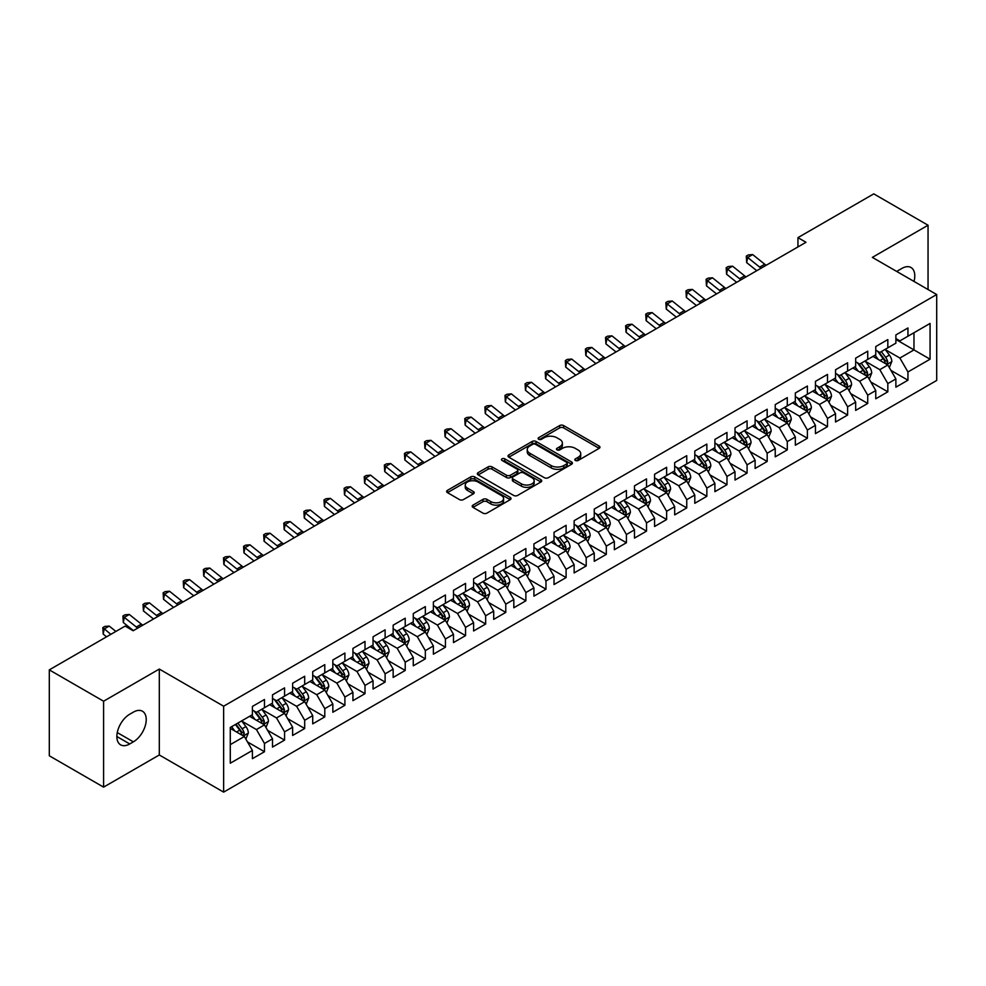 <?xml version="1.0" encoding="UTF-8"?>
<svg xmlns="http://www.w3.org/2000/svg" width="986" height="986" viewBox="0 0 986 986"><rect width="100%" height="100%" fill="white"/><g stroke="black" fill="none" stroke-linecap="round" stroke-linejoin="round"><path stroke-width="1.48" d="M575.405 460.462A1.96 1.134 0 0 0 578.166 460.462L599.143 448.359A2.785 1.615 0 0 0 599.956 447.225A2.785 1.615 0 0 0 599.143 446.079L563.61 425.57A2.785 1.615 0 0 0 559.666 425.57L538.689 437.673A1.96 1.134 0 0 0 538.122 438.474A1.96 1.134 0 0 0 538.689 439.275A1.96 1.134 0 0 0 541.45 439.275L544.161 437.71A8.936 5.152 0 0 1 556.794 437.71L559.765 439.411A8.936 5.152 0 0 1 562.377 443.059A8.936 5.152 0 0 1 559.765 446.707L557.041 448.273A1.96 1.134 0 0 0 556.474 449.074A1.96 1.134 0 0 0 557.041 449.875A1.96 1.134 0 0 0 559.814 449.875L562.525 448.297A8.936 5.152 0 0 1 575.158 448.297L578.116 450.01A8.936 5.152 0 0 1 580.729 453.659A8.936 5.152 0 0 1 578.116 457.307L575.405 458.872A1.96 1.134 0 0 0 574.826 459.673A1.96 1.134 0 0 0 575.405 460.462L575.405 458.872M473.009 505.115A2.785 1.615 0 0 0 472.195 506.249A2.785 1.615 0 0 0 473.009 507.396L482.98 513.139A2.785 1.615 0 0 0 486.924 513.139L510.218 499.692A2.785 1.615 0 0 0 511.031 498.559A2.785 1.615 0 0 0 510.218 497.412L474.685 476.904A2.785 1.615 0 0 0 470.741 476.904L447.447 490.35A2.785 1.615 0 0 0 446.633 491.496A2.785 1.615 0 0 0 447.447 492.63L459.488 499.582A2.785 1.615 0 0 0 463.432 499.582L473.403 493.826A2.785 1.615 0 0 0 474.229 492.692A2.785 1.615 0 0 0 473.403 491.546L467.438 488.107A7.469 4.314 0 0 1 465.244 485.05A7.469 4.314 0 0 1 469.854 481.069A7.469 4.314 0 0 1 478 482.006L501.381 495.514A7.469 4.314 0 0 1 503.575 498.559A7.469 4.314 0 0 1 498.965 502.54A7.469 4.314 0 0 1 490.818 501.603L486.924 499.36A2.785 1.615 0 0 0 482.98 499.36L473.009 505.115L473.009 507.396L482.98 501.677L482.98 499.36M103.592 701.219L103.592 787.136L159.301 754.968L159.301 669.063L103.592 701.219L49.3 669.876L125.111 626.11L133.159 630.744L805.993 242.285L797.945 237.638L797.945 246.931M159.301 669.063L223.637 706.21L936.7 294.531L936.7 380.448L223.637 792.128L223.637 706.21M928.048 289.539L928.048 225.227L872.351 257.383L936.7 294.531M928.048 225.227L873.756 193.872L797.945 237.638M544.358 477.705A2.785 1.615 0 0 0 548.315 477.705L571.597 464.258A2.785 1.615 0 0 0 572.422 463.112A2.785 1.615 0 0 0 571.597 461.978L536.076 441.469A2.785 1.615 0 0 0 532.132 441.469L508.838 454.916A2.785 1.615 0 0 0 508.012 456.05A2.785 1.615 0 0 0 508.838 457.196L544.358 477.705M502.811 460.893A1.96 1.134 0 0 1 504.795 461.165L540.87 481.994L517.613 495.428A2.785 1.615 0 0 1 513.669 495.428L478.148 474.907L478.148 472.627A2.785 1.615 0 0 0 477.323 473.773A2.785 1.615 0 0 0 478.148 474.907M478.148 472.627L488.107 466.883A2.785 1.615 0 0 1 492.063 466.883L506.471 475.203A2.785 1.615 0 0 0 510.415 475.203L517.021 471.382A2.785 1.615 0 0 0 517.847 470.236A2.785 1.615 0 0 0 517.021 469.102L502.022 460.437A1.96 1.134 0 0 1 501.455 459.636A1.96 1.134 0 0 1 502.663 458.601A1.96 1.134 0 0 1 504.795 458.847L540.907 479.701A2.785 1.615 0 0 1 541.733 480.835A2.785 1.615 0 0 1 540.907 481.981L540.907 479.701M895.88 339.467L913.973 349.907L913.973 332.726L930.069 323.445L907.946 336.214L907.946 327.968L895.88 334.932L895.88 343.177L887.831 347.824L887.831 339.578L875.765 346.542L875.765 354.787L867.729 359.434L867.729 351.189L855.663 358.152L855.663 366.398L847.615 371.044L847.615 362.799L835.549 369.762L835.549 378.008L827.513 382.654L827.513 374.409L815.447 381.372L815.447 389.618L807.398 394.264L807.398 386.019L795.332 392.983L795.332 401.228L787.296 405.875L787.296 397.629L775.23 404.593L775.23 412.838L767.182 417.485L767.182 409.239L755.116 416.203L755.116 424.448L747.08 429.083L747.08 420.849L735.014 427.813L735.014 436.058L726.965 440.693L726.965 432.46L714.899 439.423L714.899 447.669L706.851 452.303L706.851 444.07L694.797 451.033L694.797 459.279L686.749 463.913L686.749 455.68L674.683 462.644L674.683 470.889L666.635 475.523L666.635 467.29L654.568 474.254L654.568 482.499L646.533 487.133L646.533 478.888L634.466 485.864L634.466 494.097L626.418 498.743L626.418 490.498L614.352 497.474L614.352 505.707L606.316 510.354L606.316 502.108L594.25 509.084L594.25 517.317L586.202 521.964L586.202 513.718L574.135 520.694L574.135 528.927L566.1 533.574L566.1 525.328L554.033 532.304L554.033 540.538L545.985 545.184L545.985 536.939L533.919 543.902L533.919 552.148L525.883 556.794L525.883 548.549L513.817 555.512L513.817 563.758L505.769 568.404L505.769 560.159L493.703 567.123L493.703 575.368L485.654 580.014L485.654 571.769L473.6 578.733L473.6 586.978L465.552 591.625L465.552 583.379L453.486 590.343L453.486 598.588L445.438 603.235L445.438 594.989L433.372 601.953L433.372 610.198L425.336 614.845L425.336 606.6L413.27 613.563L413.27 621.809L405.221 626.455L405.221 618.21L393.155 625.173L393.155 633.419L385.119 638.065L385.119 629.82L373.053 636.783L373.053 645.029L365.005 649.675L365.005 641.43L352.939 648.394L352.939 656.639L344.903 661.286L344.903 653.04L332.837 660.004L332.837 668.249L324.788 672.896L324.788 664.65L312.722 671.614L312.722 679.859L304.686 684.506L304.686 676.26L292.62 683.224L292.62 691.469L284.572 696.116L284.572 687.871L272.506 694.834L272.506 703.08L264.47 707.726L264.47 699.481L252.404 706.444L252.404 714.69L230.28 727.458L230.28 763.213L252.404 750.445L244.355 736.517L230.28 728.383M930.069 323.445L930.069 359.2L907.946 371.969L899.898 358.041L885.317 349.623M890.95 370.403L907.946 380.214L907.946 371.969M907.946 380.214L895.88 387.178L895.88 378.932L887.831 383.579L879.795 369.651L865.215 361.233M870.848 382.013L887.831 391.824L887.831 383.579M887.831 391.824L875.765 398.788L875.765 390.542L867.729 395.189L859.681 381.262L845.101 372.844M850.733 393.624L867.729 403.434L867.729 395.189M867.729 403.434L855.663 410.398L855.663 402.152L847.615 406.799L839.579 392.872L824.999 384.454M830.631 405.234L847.615 415.044L847.615 406.799M847.615 415.044L835.549 422.008L835.549 413.763L827.513 418.409L819.465 404.482L804.884 396.064M810.517 416.844L827.513 426.655L827.513 418.409M827.513 426.655L815.447 433.618L815.447 425.373L807.398 430.019L799.363 416.092L784.782 407.674M790.415 428.454L807.398 438.265L807.398 430.019M807.398 438.265L795.332 445.228L795.332 436.983L787.296 441.629L779.248 427.69L764.668 419.284M770.3 440.064L787.296 449.875L787.296 441.629M787.296 449.875L775.23 456.838L775.23 448.593L767.182 453.24L759.134 439.3L744.566 430.882M750.186 451.674L767.182 461.485L767.182 453.24M767.182 461.485L755.116 468.449L755.116 460.203L747.08 464.85L739.032 450.91L724.451 442.492M730.084 463.284L747.08 473.095L747.08 464.85M747.08 473.095L735.014 480.059L735.014 471.813L726.965 476.46L718.917 462.52L704.337 454.102M709.969 474.895L726.965 484.705L726.965 476.46M726.965 484.705L714.899 491.669L714.899 483.423L706.851 488.07L698.815 474.13L684.235 465.712M689.867 486.505L706.851 496.303L706.851 488.07M706.851 496.303L694.797 503.279L694.797 495.034L686.749 499.68L678.701 485.741L664.12 477.323M669.753 498.115L686.749 507.913L686.749 499.68M686.749 507.913L674.683 514.889L674.683 506.644L666.635 511.29L658.599 497.351L644.018 488.933M649.651 509.713L666.635 519.523L666.635 511.29M666.635 519.523L654.568 526.499L654.568 518.254L646.533 522.9L638.484 508.961L623.904 500.543M629.536 521.323L646.533 531.134L646.533 522.9M646.533 531.134L634.466 538.11L634.466 529.864L626.418 534.511L618.382 520.571L603.802 512.153M609.434 532.933L626.418 542.744L626.418 534.511M626.418 542.744L614.352 549.72L614.352 541.474L606.316 546.121L598.268 532.181L583.687 523.763M589.32 544.543L606.316 554.354L606.316 546.121M606.316 554.354L594.25 561.317L594.25 553.084L586.202 557.719L578.166 543.791L563.585 535.373M569.218 556.153L586.202 565.964L586.202 557.719M586.202 565.964L574.135 572.928L574.135 564.695L566.1 569.329L558.051 555.401L543.471 546.983M549.103 567.763L566.1 577.574L566.1 569.329M566.1 577.574L554.033 584.538L554.033 576.305L545.985 580.939L537.937 567.012L523.369 558.594M528.989 579.374L545.985 589.184L545.985 580.939M545.985 589.184L533.919 596.148L533.919 587.915L525.883 592.549L517.835 578.622L503.254 570.204M508.887 590.984L525.883 600.794L525.883 592.549M525.883 600.794L513.817 607.758L513.817 599.525L505.769 604.159L497.72 590.232L483.152 581.814M488.773 602.594L505.769 612.405L505.769 604.159M505.769 612.405L493.703 619.368L493.703 611.123L485.654 615.769L477.618 601.842L463.038 593.424M468.67 614.204L485.654 624.015L485.654 615.769M485.654 624.015L473.6 630.978L473.6 622.733L465.552 627.379L457.504 613.452L442.924 605.034M448.556 625.814L465.552 635.625L465.552 627.379M465.552 635.625L453.486 642.589L453.486 634.343L445.438 638.99L437.402 625.062L422.821 616.644M428.454 637.424L445.438 647.235L445.438 638.99M445.438 647.235L433.372 654.199L433.372 645.953L425.336 650.6L417.288 636.673L402.707 628.255M408.34 649.034L425.336 658.845L425.336 650.6M425.336 658.845L413.27 665.809L413.27 657.563L405.221 662.21L397.185 648.283L382.605 639.865M388.237 660.645L405.221 670.455L405.221 662.21M405.221 670.455L393.155 677.419L393.155 669.174L385.119 673.82L377.071 659.893L362.491 651.475M368.123 672.255L385.119 682.065L385.119 673.82M385.119 682.065L373.053 689.029L373.053 680.784L365.005 685.43L356.969 671.503L342.389 663.085M348.021 683.865L365.005 693.676L365.005 685.43M365.005 693.676L352.939 700.639L352.939 692.394L344.903 697.04L336.855 683.113L322.274 674.695M327.907 695.475L344.903 705.286L344.903 697.04M344.903 705.286L332.837 712.249L332.837 704.004L324.788 708.651L316.752 694.723L302.172 686.305M307.805 707.085L324.788 716.896L324.788 708.651M324.788 716.896L312.722 723.86L312.722 715.614L304.686 720.261L296.638 706.333L282.058 697.915M287.69 718.695L304.686 728.506L304.686 720.261M304.686 728.506L292.62 735.47L292.62 727.224L284.572 731.871L276.524 717.944L261.956 709.526M267.576 730.306L284.572 740.116L284.572 731.871M284.572 740.116L272.506 747.08L272.506 738.834L264.47 743.481L256.422 729.554L241.841 721.136M247.474 741.916L264.47 751.726L264.47 743.481M264.47 751.726L252.404 758.69L252.404 750.445M252.404 710.043L256.422 712.36L264.47 707.726M230.28 744.64L244.355 736.517M272.506 698.433L276.524 700.75L284.572 696.116M256.422 729.554L264.47 724.907L249.581 716.317M272.506 738.834L264.47 724.907M292.62 686.823L296.638 689.14L304.686 684.506M276.524 717.944L284.572 713.297L269.696 704.707M292.62 727.224L284.572 713.297M312.722 675.213L316.752 677.53L324.788 672.896M296.638 706.333L304.686 701.687L289.798 693.096M312.722 715.614L304.686 701.687M332.837 663.603L336.855 665.932L344.903 661.286M316.752 694.723L324.788 690.077L309.912 681.486M332.837 704.004L324.788 690.077M352.939 651.992L356.969 654.322L365.005 649.675M336.855 683.113L344.903 678.467L330.014 669.876M352.939 692.394L344.903 678.467M373.053 640.382L377.071 642.712L385.119 638.065M356.969 671.503L365.005 666.856L350.129 658.266M373.053 680.784L365.005 666.856M393.155 628.772L397.185 631.102L405.221 626.455M377.071 659.893L385.119 655.246L370.231 646.656M393.155 669.174L385.119 655.246M413.27 617.162L417.288 619.491L425.336 614.845M397.185 648.283L405.221 643.636L390.345 635.046M413.27 657.563L405.221 643.636M433.372 605.552L437.402 607.881L445.438 603.235M417.288 636.673L425.336 632.026L410.447 623.435M433.372 645.953L425.336 632.026M453.486 593.942L457.504 596.271L465.552 591.625M437.402 625.062L445.438 620.416L430.562 611.825M453.486 634.343L445.438 620.416M473.6 582.332L477.618 584.661L485.654 580.014M457.504 613.452L465.552 608.806L450.676 600.215M473.6 622.733L465.552 608.806M493.703 570.721L497.72 573.051L505.769 568.404M477.618 601.842L485.654 597.196L470.778 588.605M493.703 611.123L485.654 597.196M513.817 559.111L517.835 561.441L525.883 556.794M497.72 590.232L505.769 585.585L490.892 576.995M513.817 599.525L505.769 585.585M533.919 547.513L537.937 549.831L545.985 545.184M517.835 578.622L525.883 573.975L510.995 565.385M533.919 587.915L525.883 573.975M554.033 535.903L558.051 538.22L566.1 533.574M537.937 567.012L545.985 562.365L531.109 553.775M554.033 576.305L545.985 562.365M574.135 524.293L578.166 526.61L586.202 521.964M558.051 555.401L566.1 550.755L551.211 542.164M574.135 564.695L566.1 550.755M594.25 512.683L598.268 515L606.316 510.354M578.166 543.791L586.202 539.145L571.325 530.554M594.25 553.084L586.202 539.145M614.352 501.073L618.382 503.39L626.418 498.743M598.268 532.181L606.316 527.535L591.427 518.944M614.352 541.474L606.316 527.535M634.466 489.463L638.484 491.78L646.533 487.133M618.382 520.571L626.418 515.924L611.542 507.334M634.466 529.864L626.418 515.924M654.568 477.853L658.599 480.17L666.635 475.523M638.484 508.961L646.533 504.314L631.644 495.724M654.568 518.254L646.533 504.314M674.683 466.242L678.701 468.56L686.749 463.913M658.599 497.351L666.635 492.704L651.758 484.114M674.683 506.644L666.635 492.704M694.797 454.632L698.815 456.949L706.851 452.303M678.701 485.741L686.749 481.094L671.873 472.504M694.797 495.034L686.749 481.094M714.899 443.022L718.917 445.339L726.965 440.693M698.815 474.13L706.851 469.496L691.975 460.893M714.899 483.423L706.851 469.496M735.014 431.412L739.032 433.729L747.08 429.083M718.917 462.52L726.965 457.886L712.089 449.296M735.014 471.813L726.965 457.886M755.116 419.802L759.134 422.119L767.182 417.485M739.032 450.91L747.08 446.276L732.191 437.685M755.116 460.203L747.08 446.276M775.23 408.192L779.248 410.509L787.296 405.875M759.134 439.3L767.182 434.666L752.306 426.075M775.23 448.593L767.182 434.666M795.332 396.582L799.363 398.899L807.398 394.264M779.248 427.69L787.296 423.056L772.408 414.465M795.332 436.983L787.296 423.056M815.447 384.971L819.465 387.288L827.513 382.654M799.363 416.092L807.398 411.445L792.522 402.855M815.447 425.373L807.398 411.445M835.549 373.361L839.579 375.678L847.615 371.044M819.465 404.482L827.513 399.835L812.624 391.245M835.549 413.763L827.513 399.835M855.663 361.751L859.681 364.068L867.729 359.434M839.579 392.872L847.615 388.225L832.739 379.635M855.663 402.152L847.615 388.225M875.765 350.141L879.795 352.47L887.831 347.824M859.681 381.262L867.729 376.615L852.841 368.024M875.765 390.542L867.729 376.615M895.88 338.531L899.898 340.86L907.946 336.214M879.795 369.651L887.831 365.005L872.955 356.414M895.88 378.932L887.831 365.005M49.3 669.876L49.3 755.781L103.592 787.136M159.301 754.968L223.637 792.128M899.898 358.041L913.973 349.907L930.069 359.2M913.997 281.417A18.204 10.513 120 0 0 911.015 267.514A18.204 10.513 120 0 0 901.907 268.414L898.295 270.497A18.204 10.513 120 0 0 896.779 271.483M129.733 714.221A18.204 10.513 120 0 0 117.839 730.256A18.204 10.513 120 0 0 120.637 744.849A18.204 10.513 120 0 0 129.733 743.949L133.356 741.854A18.204 10.513 120 0 0 145.25 725.819A18.204 10.513 120 0 0 142.452 711.226A18.204 10.513 120 0 0 133.356 712.138L129.733 714.221M576.181 460.745L578.116 459.624A8.936 5.152 0 0 0 580.729 455.976L580.729 453.659M562.377 443.059L562.377 445.389A8.936 5.152 0 0 1 559.765 449.024L557.829 450.146M599.143 446.079L599.143 448.359L563.61 427.887A2.785 1.615 0 0 0 559.666 427.887L539.465 439.546M571.597 461.978L571.597 464.258L536.076 443.786A2.785 1.615 0 0 0 532.132 443.786L508.875 457.208M566.667 463.913A1.96 1.134 0 0 0 567.246 463.112A1.96 1.134 0 0 0 566.667 462.323L535.484 444.316A1.96 1.134 0 0 0 532.723 444.316L529.852 445.968A8.936 5.152 0 0 0 527.239 449.616A8.936 5.152 0 0 0 529.852 453.264L551.174 465.565A8.936 5.152 0 0 0 563.807 465.565L566.667 463.913L566.667 466.242A1.96 1.134 0 0 0 567.246 465.441L567.246 463.112M527.239 449.616L527.239 451.933A8.936 5.152 0 0 0 529.852 455.581L529.852 453.264M566.667 466.242L563.807 467.894A8.936 5.152 0 0 1 551.174 467.894L529.852 455.581M478.185 474.932L488.107 469.2L488.107 466.883M517.847 470.236L517.847 472.565A2.785 1.615 0 0 1 517.021 473.699L510.415 477.52A2.785 1.615 0 0 1 506.471 477.52L492.063 469.2A2.785 1.615 0 0 0 488.107 469.2M521.421 483.83A7.469 4.314 0 0 0 529.556 484.767A7.469 4.314 0 0 0 534.165 480.786A7.469 4.314 0 0 0 531.984 477.729L523.739 472.972A2.785 1.615 0 0 0 519.795 472.972L513.176 476.793A2.785 1.615 0 0 0 512.363 477.927A2.785 1.615 0 0 0 513.176 479.073L521.421 483.83L521.421 486.147A7.469 4.314 0 0 0 529.556 487.084A7.469 4.314 0 0 0 534.165 483.103L534.165 480.786M512.363 477.927L512.363 480.256A2.785 1.615 0 0 0 513.176 481.39L513.176 479.073M521.421 486.147L513.176 481.39M503.575 498.559L503.575 500.876A7.469 4.314 0 0 1 498.965 504.869A7.469 4.314 0 0 1 490.818 503.932L486.924 501.677A2.785 1.615 0 0 0 482.98 501.677M465.244 485.05L465.244 487.38A7.469 4.314 0 0 0 467.438 490.424L467.438 488.107M473.366 493.85L467.438 490.424M510.218 497.412L510.218 499.692L474.685 479.233A2.785 1.615 0 0 0 470.741 479.233L447.484 492.655L447.447 490.35M889.323 367.581L891.812 361.492A7.531 4.351 -120 0 0 889.409 355.083L885.145 349.377M878.329 359.52L875.087 355.182M886.414 364.179L887.745 361.813A7.531 4.351 -120 0 0 885.588 357.289L881.324 351.583M878.883 351.94L884.159 358.978A3.833 2.219 60 0 1 884.849 360.149L887.745 361.813M877.552 351.176L883.173 358.682A7.531 4.351 60 0 1 885.329 363.205L885.49 363.649M761.155 268.167A14.223 8.208 60 0 1 759.701 267.132L747.635 257.469L746.685 262.621L756.78 270.706M766.184 265.271A14.223 8.208 60 0 1 764.729 264.223L752.663 254.573L747.635 257.469L746.291 256.089L748.312 254.93L752.663 254.573M746.685 262.621L746.291 256.089M869.221 379.191L871.71 373.102A7.531 4.351 -120 0 0 869.307 366.693L865.03 360.987M858.227 371.13L854.973 366.792M866.312 375.789L867.643 373.423A7.531 4.351 -120 0 0 865.486 368.9L861.209 363.193M858.769 363.551L864.044 370.588A3.833 2.219 60 0 1 864.747 371.759L867.643 373.423M857.45 362.786L863.07 370.292A7.531 4.351 60 0 1 865.227 374.816L865.375 375.259M849.106 390.801L851.596 384.713A7.531 4.351 -120 0 0 849.192 378.304L844.928 372.597M838.112 382.741L834.871 378.402M846.198 387.399L847.529 385.033A7.531 4.351 -120 0 0 845.372 380.51L841.107 374.803M838.667 375.161L843.942 382.198A3.833 2.219 60 0 1 844.632 383.369L847.529 385.033M837.336 374.397L842.956 381.902A7.531 4.351 60 0 1 845.113 386.426L845.273 386.869M741.053 279.777A14.223 8.208 60 0 1 739.586 278.742L727.532 269.079L726.571 274.231L736.665 282.316M746.082 276.881A14.223 8.208 60 0 1 744.615 275.834L732.561 266.171L727.532 269.079L726.189 267.699L728.198 266.54L732.561 266.171M726.571 274.231L726.189 267.699M720.939 291.388A14.223 8.208 60 0 1 719.484 290.352L707.418 280.69L706.469 285.841L716.563 293.927M725.967 288.491A14.223 8.208 60 0 1 724.513 287.444L712.447 277.781L707.418 280.69L706.075 279.309L708.084 278.151L712.447 277.781M706.469 285.841L706.075 279.309M828.992 402.411L831.494 396.323A7.531 4.351 -120 0 0 829.09 389.914L824.814 384.207M818.01 394.351L814.756 390.012M826.083 399.01L827.427 396.643A7.531 4.351 -120 0 0 825.27 392.12L820.993 386.413M818.553 386.771L823.828 393.808A3.833 2.219 60 0 1 824.53 394.979L827.427 396.643M817.234 386.007L822.854 393.513A7.531 4.351 60 0 1 825.011 398.036L825.159 398.48M808.89 414.021L811.379 407.933A7.531 4.351 -120 0 0 808.976 401.524L804.699 395.817M797.896 405.961L794.654 401.622M805.981 410.62L807.312 408.253A7.531 4.351 -120 0 0 805.155 403.73L800.878 398.024M798.45 398.381L803.726 405.419A3.833 2.219 60 0 1 804.416 406.589L807.312 408.253M797.119 397.617L802.74 405.123A7.531 4.351 60 0 1 804.896 409.646L805.057 410.09M700.836 302.998A14.223 8.208 60 0 1 699.37 301.962L687.316 292.3L686.355 297.452L696.449 305.537M705.865 300.101A14.223 8.208 60 0 1 704.398 299.054L692.345 289.391L687.316 292.3L685.973 290.919L687.981 289.761L692.345 289.391M686.355 297.452L685.973 290.919M680.722 314.608A14.223 8.208 60 0 1 679.268 313.573L667.202 303.91L666.253 309.049L676.347 317.135M685.751 311.712A14.223 8.208 60 0 1 684.296 310.664L672.23 301.001L667.202 303.91L665.858 302.529L667.867 301.371L672.23 301.001M666.253 309.049L665.858 302.529M788.775 425.632L791.277 419.543A7.531 4.351 -120 0 0 788.862 413.134L784.597 407.428M777.794 417.571L774.54 413.233M785.867 422.23L787.21 419.863A7.531 4.351 -120 0 0 785.041 415.328L780.776 409.634M778.336 409.991L783.611 417.029A3.833 2.219 60 0 1 784.314 418.2L787.21 419.863M777.017 409.227L782.637 416.733A7.531 4.351 60 0 1 784.794 421.256L784.942 421.7M660.62 326.218A14.223 8.208 60 0 1 659.153 325.183L647.099 315.52L646.138 320.66L656.232 328.745M665.649 323.322A14.223 8.208 60 0 1 664.182 322.274L652.128 312.611L647.099 315.52L645.756 314.14L647.765 312.969L652.128 312.611M646.138 320.66L645.756 314.14M768.673 437.242L771.163 431.153A7.531 4.351 -120 0 0 768.76 424.732L764.483 419.038M757.679 429.169L754.438 424.843M765.765 433.84L767.096 431.474A7.531 4.351 -120 0 0 764.939 426.938L760.662 421.244M758.234 421.601L763.509 428.639A3.833 2.219 60 0 1 764.199 429.81L767.096 431.474M756.903 420.837L762.523 428.331A7.531 4.351 60 0 1 764.68 432.866L764.84 433.31M640.506 337.828A14.223 8.208 60 0 1 639.051 336.793L626.985 327.13L626.036 332.27L636.13 340.355M645.534 334.932A14.223 8.208 60 0 1 644.08 333.884L632.014 324.221L626.985 327.13L625.642 325.75L627.651 324.579L632.014 324.221M626.036 332.27L625.642 325.75M748.559 448.852L751.061 442.763A7.531 4.351 -120 0 0 748.645 436.342L744.381 430.648M737.565 440.779L734.323 436.453M745.65 445.45L746.981 443.084A7.531 4.351 -120 0 0 744.824 438.548L740.56 432.854M738.12 433.211L743.395 440.249A3.833 2.219 60 0 1 744.097 441.42L746.981 443.084M736.788 432.435L742.421 439.941A7.531 4.351 60 0 1 744.578 444.476L744.726 444.92M620.404 349.438A14.223 8.208 60 0 1 618.937 348.403L606.883 338.74L605.922 343.88L616.016 351.965M625.432 346.542A14.223 8.208 60 0 1 623.965 345.494L611.912 335.832L606.883 338.74L605.54 337.36L607.549 336.189L611.912 335.832M605.922 343.88L605.54 337.36M728.457 460.462L730.946 454.373A7.531 4.351 -120 0 0 728.543 447.952L724.266 442.258M717.463 452.389L714.209 448.063M725.548 457.06L726.879 454.694A7.531 4.351 -120 0 0 724.722 450.158L720.446 444.464M718.005 444.822L723.293 451.859A3.833 2.219 60 0 1 723.983 453.03L726.879 454.694M716.686 444.045L722.307 451.551A7.531 4.351 60 0 1 724.463 456.087L724.611 456.53M600.289 361.049A14.223 8.208 60 0 1 598.835 360.013L586.769 350.35L585.82 355.49L595.914 363.575M605.318 358.152A14.223 8.208 60 0 1 603.863 357.105L591.797 347.442L586.769 350.35L585.425 348.97L587.434 347.799L591.797 347.442M585.82 355.49L585.425 348.97M708.342 472.072L710.832 465.984A7.531 4.351 -120 0 0 708.429 459.562L704.164 453.868M697.348 463.999L694.107 459.673M705.434 468.67L706.765 466.304A7.531 4.351 -120 0 0 704.608 461.768L700.343 456.074M697.903 456.432L703.178 463.469A3.833 2.219 60 0 1 703.881 464.64L706.765 466.304M696.572 455.655L702.205 463.161A7.531 4.351 60 0 1 704.361 467.697L704.509 468.14M580.187 372.659A14.223 8.208 60 0 1 578.72 371.611L566.667 361.961L565.705 367.1L575.799 375.185M585.203 369.762A14.223 8.208 60 0 1 583.749 368.715L571.683 359.052L566.667 361.961L565.311 360.58L567.332 359.409L571.683 359.052M565.705 367.1L565.311 360.58M688.24 483.682L690.73 477.594A7.531 4.351 -120 0 0 688.327 471.172L684.05 465.478M677.246 475.609L673.993 471.283M685.332 480.281L686.663 477.914A7.531 4.351 -120 0 0 684.506 473.379L680.229 467.684M677.789 468.03L683.064 475.079A3.833 2.219 60 0 1 683.766 476.25L686.663 477.914M676.47 467.265L682.09 474.771A7.531 4.351 60 0 1 684.247 479.307L684.395 479.738M560.073 384.269A14.223 8.208 60 0 1 558.618 383.221L546.552 373.571L545.603 378.71L555.685 386.795M565.101 381.372A14.223 8.208 60 0 1 563.635 380.325L551.581 370.662L546.552 373.571L545.209 372.178L547.218 371.019L551.581 370.662M545.603 378.71L545.209 372.178M668.126 495.292L670.616 489.204A7.531 4.351 -120 0 0 668.212 482.783L663.948 477.088M657.132 487.22L653.891 482.893M665.217 491.891L666.548 489.524A7.531 4.351 -120 0 0 664.391 484.989L660.127 479.295M657.687 479.64L662.962 486.69A3.833 2.219 60 0 1 663.652 487.848L666.548 489.524M656.356 478.876L661.976 486.381A7.531 4.351 60 0 1 664.133 490.917L664.293 491.348M539.958 395.879A14.223 8.208 60 0 1 538.504 394.831L526.45 385.181L525.489 390.32L535.583 398.406M544.987 392.97A14.223 8.208 60 0 1 543.532 391.935L531.466 382.272L526.45 385.181L525.094 383.788L527.116 382.63L531.466 382.272M525.489 390.32L525.094 383.788M648.024 506.903L650.513 500.814A7.531 4.351 -120 0 0 648.11 494.393L643.833 488.699M637.03 498.83L633.776 494.504M645.115 503.501L646.446 501.135A7.531 4.351 -120 0 0 644.289 496.599L640.013 490.905M637.572 491.25L642.847 498.3A3.833 2.219 60 0 1 643.55 499.458L646.446 501.135M636.253 490.486L641.874 497.992A7.531 4.351 60 0 1 644.031 502.527L644.178 502.959M519.856 407.489A14.223 8.208 60 0 1 518.402 406.442L506.336 396.791L505.374 401.931L515.468 410.016M524.885 404.58A14.223 8.208 60 0 1 523.418 403.545L511.364 393.882L506.336 396.791L504.992 395.398L507.001 394.24L511.364 393.882M505.374 401.931L504.992 395.398M627.909 518.513L630.399 512.424A7.531 4.351 -120 0 0 627.996 506.003L623.731 500.309M616.916 510.44L613.674 506.114M625.001 515.111L626.332 512.745A7.531 4.351 -120 0 0 624.175 508.209L619.911 502.515M617.47 502.86L622.745 509.91A3.833 2.219 60 0 1 623.435 511.068L626.332 512.745M616.139 502.096L621.759 509.602A7.531 4.351 60 0 1 623.916 514.137L624.076 514.569M499.742 419.099A14.223 8.208 60 0 1 498.287 418.052L486.221 408.401L485.272 413.541L495.366 421.626M504.77 416.191A14.223 8.208 60 0 1 503.316 415.155L491.25 405.492L486.221 408.401L484.878 407.008L486.887 405.85L491.25 405.492M485.272 413.541L484.878 407.008M607.795 530.111L610.297 524.034A7.531 4.351 -120 0 0 607.894 517.613L603.617 511.919M596.813 522.05L593.56 517.712M604.899 526.721L606.23 524.355A7.531 4.351 -120 0 0 604.073 519.819L599.796 514.113M597.356 514.47L602.631 521.52A3.833 2.219 60 0 1 603.333 522.679L606.23 524.355M596.037 513.706L601.657 521.212A7.531 4.351 60 0 1 603.814 525.748L603.962 526.179M479.64 430.709A14.223 8.208 60 0 1 478.173 429.662L466.119 419.999L465.158 425.151L475.252 433.236M484.668 427.801A14.223 8.208 60 0 1 483.202 426.765L471.148 417.103L466.119 419.999L464.776 418.619L466.785 417.46L471.148 417.103M465.158 425.151L464.776 418.619M587.693 541.721L590.183 535.644A7.531 4.351 -120 0 0 587.779 529.223L583.502 523.517M576.699 533.66L573.458 529.322M584.784 538.331L586.115 535.965A7.531 4.351 -120 0 0 583.958 531.429L579.682 525.723M577.254 526.08L582.529 533.13A3.833 2.219 60 0 1 583.219 534.289L586.115 535.965M575.923 525.316L581.543 532.822A7.531 4.351 60 0 1 583.7 537.358L583.86 537.789M459.525 442.32A14.223 8.208 60 0 1 458.071 441.272L446.005 431.609L445.056 436.761L455.15 444.846M464.554 439.411A14.223 8.208 60 0 1 463.1 438.376L451.033 428.713L446.005 431.609L444.661 430.229L446.67 429.07L451.033 428.713M445.056 436.761L444.661 430.229M567.579 553.331L570.081 547.255A7.531 4.351 -120 0 0 567.677 540.833L563.4 535.127M556.597 545.27L553.343 540.932M564.67 549.941L566.013 547.575A7.531 4.351 -120 0 0 563.856 543.039L559.58 537.333M557.139 537.69L562.414 544.74A3.833 2.219 60 0 1 563.117 545.899L566.013 547.575M555.821 536.926L561.441 544.432A7.531 4.351 60 0 1 563.598 548.968L563.745 549.399M439.423 453.93A14.223 8.208 60 0 1 437.957 452.882L425.903 443.219L424.941 448.371L435.036 456.456M444.452 451.021A14.223 8.208 60 0 1 442.985 449.986L430.931 440.323L425.903 443.219L424.559 441.839L426.568 440.68L430.931 440.323M424.941 448.371L424.559 441.839M547.476 564.941L549.966 558.865A7.531 4.351 -120 0 0 547.563 552.443L543.286 546.737M536.483 556.88L533.241 552.542M544.568 561.552L545.899 559.185A7.531 4.351 -120 0 0 543.742 554.65L539.465 548.943M537.037 549.301L542.312 556.35A3.833 2.219 60 0 1 543.003 557.509L545.899 559.185M535.706 548.536L541.326 556.042A7.531 4.351 60 0 1 543.483 560.578L543.643 561.009M419.309 465.54A14.223 8.208 60 0 1 417.854 464.492L405.788 454.829L404.839 459.981L414.933 468.067M424.337 462.631A14.223 8.208 60 0 1 422.883 461.596L410.817 451.933L405.788 454.829L404.445 453.449L406.454 452.291L410.817 451.933M404.839 459.981L404.445 453.449M527.362 576.551L529.864 570.475A7.531 4.351 -120 0 0 527.448 564.054L523.184 558.347M516.381 568.491L513.127 564.152M524.453 573.162L525.784 570.795A7.531 4.351 -120 0 0 523.628 566.26L519.363 560.553M516.923 560.911L522.198 567.961A3.833 2.219 60 0 1 522.9 569.119L525.784 570.795M515.592 560.147L521.224 567.653A7.531 4.351 60 0 1 523.381 572.188L523.529 572.62M399.207 477.15A14.223 8.208 60 0 1 397.74 476.102L385.686 466.44L384.725 471.591L394.819 479.677M404.235 474.241A14.223 8.208 60 0 1 402.769 473.206L390.715 463.543L385.686 466.44L384.343 465.059L386.352 463.901L390.715 463.543M384.725 471.591L384.343 465.059M507.26 588.161L509.75 582.085A7.531 4.351 -120 0 0 507.346 575.664L503.07 569.957M496.266 580.101L493.025 575.762M504.351 584.772L505.682 582.406A7.531 4.351 -120 0 0 503.526 577.87L499.249 572.163M496.808 572.521L502.096 579.571A3.833 2.219 60 0 1 502.786 580.729L505.682 582.406M495.49 571.757L501.11 579.263A7.531 4.351 60 0 1 503.267 583.798L503.415 584.23M379.092 488.76A14.223 8.208 60 0 1 377.638 487.713L365.572 478.05L364.623 483.202L374.717 491.287M384.121 485.851A14.223 8.208 60 0 1 382.667 484.816L370.6 475.153L365.572 478.05L364.228 476.669L366.237 475.511L370.6 475.153M364.623 483.202L364.228 476.669M487.146 599.771L489.635 593.695A7.531 4.351 -120 0 0 487.232 587.274L482.967 581.567M476.152 591.711L472.91 587.373M484.237 596.382L485.568 594.016A7.531 4.351 -120 0 0 483.411 589.48L479.147 583.774M476.706 584.131L481.981 591.181A3.833 2.219 60 0 1 482.684 592.34L485.568 594.016M475.375 583.367L481.008 590.873A7.531 4.351 60 0 1 483.165 595.408L483.313 595.84M358.99 500.37A14.223 8.208 60 0 1 357.524 499.323L345.47 489.66L344.508 494.812L354.603 502.897M364.007 497.462A14.223 8.208 60 0 1 362.552 496.426L350.498 486.764L345.47 489.66L344.126 488.28L346.135 487.121L350.498 486.764M344.508 494.812L344.126 488.28M467.044 611.382L469.533 605.305A7.531 4.351 -120 0 0 467.13 598.884L462.853 593.178M456.05 603.321L452.796 598.983M464.135 607.992L465.466 605.626A7.531 4.351 -120 0 0 463.309 601.09L459.032 595.384M456.592 595.741L461.867 602.779A3.833 2.219 60 0 1 462.57 603.95L465.466 605.626M455.273 594.977L460.893 602.483A7.531 4.351 60 0 1 463.05 607.019L463.198 607.45M338.876 511.98A14.223 8.208 60 0 1 337.422 510.933L325.355 501.27L324.406 506.422L334.5 514.507M343.904 509.072A14.223 8.208 60 0 1 342.45 508.036L330.384 498.374L325.355 501.27L324.012 499.89L326.021 498.731L330.384 498.374M324.406 506.422L324.012 499.89M446.929 622.992L449.419 616.916A7.531 4.351 -120 0 0 447.015 610.494L442.751 604.788M435.935 614.931L432.694 610.593M444.02 619.602L445.352 617.236A7.531 4.351 -120 0 0 443.195 612.7L438.93 606.994M436.49 607.351L441.765 614.389A3.833 2.219 60 0 1 442.467 615.56L445.352 617.236M435.159 606.587L440.779 614.093A7.531 4.351 60 0 1 442.936 618.629L443.096 619.06M318.761 523.591A14.223 8.208 60 0 1 317.307 522.543L305.253 512.88L304.292 518.032L314.386 526.117M323.79 520.682A14.223 8.208 60 0 1 322.336 519.634L310.27 509.984L305.253 512.88L303.898 511.5L305.919 510.341L310.27 509.984M304.292 518.032L303.898 511.5M426.827 634.602L429.317 628.526A7.531 4.351 -120 0 0 426.913 622.104L422.637 616.398M415.833 626.541L412.579 622.203M423.918 631.2L425.249 628.846A7.531 4.351 -120 0 0 423.093 624.311L418.816 618.604M416.375 618.962L421.651 625.999A3.833 2.219 60 0 1 422.353 627.17L425.249 628.846M415.057 618.197L420.677 625.703A7.531 4.351 60 0 1 422.834 630.239L422.982 630.67M298.659 535.201A14.223 8.208 60 0 1 297.205 534.153L285.139 524.49L284.178 529.642L294.272 537.727M303.688 532.292A14.223 8.208 60 0 1 302.221 531.244L290.167 521.594L285.139 524.49L283.795 523.11L285.804 521.951L290.167 521.594M284.178 529.642L283.795 523.11M406.713 646.212L409.202 640.124A7.531 4.351 -120 0 0 406.799 633.715L402.534 628.008M395.719 638.152L392.477 633.813M403.804 642.81L405.135 640.456A7.531 4.351 -120 0 0 402.978 635.921L398.714 630.214M396.273 630.572L401.548 637.609A3.833 2.219 60 0 1 402.239 638.78L405.135 640.456M394.942 629.808L400.562 637.313A7.531 4.351 60 0 1 402.719 641.849L402.88 642.28M278.545 546.799A14.223 8.208 60 0 1 277.091 545.763L265.024 536.101L264.075 541.252L274.17 549.338M283.574 543.902A14.223 8.208 60 0 1 282.119 542.855L270.053 533.204L265.024 536.101L263.681 534.72L265.69 533.562L270.053 533.204M264.075 541.252L263.681 534.72M386.611 657.822L389.1 651.734A7.531 4.351 -120 0 0 386.697 645.325L382.42 639.618M375.617 649.762L372.363 645.423M383.702 654.421L385.033 652.066A7.531 4.351 -120 0 0 382.876 647.531L378.599 641.824M376.159 642.182L381.434 649.219A3.833 2.219 60 0 1 382.137 650.39L385.033 652.066M374.84 641.418L380.46 648.924A7.531 4.351 60 0 1 382.617 653.459L382.765 653.891M258.443 558.409A14.223 8.208 60 0 1 256.976 557.373L244.922 547.711L243.961 552.863L254.055 560.948M263.472 555.512A14.223 8.208 60 0 1 262.005 554.465L249.951 544.814L244.922 547.711L243.579 546.33L245.588 545.172L249.951 544.814M243.961 552.863L243.579 546.33M366.496 669.432L368.986 663.344A7.531 4.351 -120 0 0 366.582 656.935L362.306 651.228M355.502 661.372L352.261 657.033M363.587 666.031L364.919 663.664A7.531 4.351 -120 0 0 362.762 659.141L358.485 653.435M356.057 653.792L361.332 660.83A3.833 2.219 60 0 1 362.022 662L364.919 663.664M354.726 653.028L360.346 660.534A7.531 4.351 60 0 1 362.503 665.069L362.663 665.501M238.329 570.019A14.223 8.208 60 0 1 236.874 568.984L224.808 559.321L223.859 564.473L233.953 572.558M243.357 567.123A14.223 8.208 60 0 1 241.903 566.075L229.837 556.424L224.808 559.321L223.465 557.94L225.474 556.782L229.837 556.424M223.859 564.473L223.465 557.94M346.382 681.043L348.884 674.954A7.531 4.351 -120 0 0 346.48 668.545L342.204 662.838M335.4 672.982L332.146 668.644M343.473 677.641L344.817 675.274A7.531 4.351 -120 0 0 342.66 670.751L338.383 665.045M335.943 665.402L341.218 672.44A3.833 2.219 60 0 1 341.92 673.611L344.817 675.274M334.624 664.638L340.244 672.144A7.531 4.351 60 0 1 342.401 676.667L342.549 677.111M218.226 581.629A14.223 8.208 60 0 1 216.76 580.594L204.706 570.931L203.745 576.083L213.839 584.168M223.255 578.733A14.223 8.208 60 0 1 221.788 577.685L209.735 568.035L204.706 570.931L203.362 569.551L205.371 568.392L209.735 568.035M203.745 576.083L203.362 569.551M326.28 692.653L328.769 686.564A7.531 4.351 -120 0 0 326.366 680.155L322.089 674.449M315.286 684.592L312.044 680.254M323.371 689.251L324.702 686.885A7.531 4.351 -120 0 0 322.545 682.361L318.268 676.655M315.84 677.012L321.116 684.05A3.833 2.219 60 0 1 321.806 685.221L324.702 686.885M314.509 676.248L320.13 683.754A7.531 4.351 60 0 1 322.286 688.277L322.447 688.721M198.112 593.239A14.223 8.208 60 0 1 196.658 592.204L184.592 582.541L183.642 587.693L193.737 595.778M203.141 590.343A14.223 8.208 60 0 1 201.686 589.295L189.62 579.632L184.592 582.541L183.248 581.161L185.257 580.002L189.62 579.632M183.642 587.693L183.248 581.161M306.165 704.263L308.667 698.174A7.531 4.351 -120 0 0 306.252 691.765L301.987 686.059M295.184 696.202L291.93 691.864M303.257 700.861L304.588 698.495A7.531 4.351 -120 0 0 302.431 693.971L298.166 688.265M295.726 688.622L301.001 695.66A3.833 2.219 60 0 1 301.704 696.831L304.588 698.495M294.395 687.858L300.027 695.364A7.531 4.351 60 0 1 302.184 699.887L302.332 700.331M178.01 604.849A14.223 8.208 60 0 1 176.543 603.814L164.489 594.151L163.528 599.303L173.622 607.388M183.039 601.953A14.223 8.208 60 0 1 181.572 600.905L169.518 591.243L164.489 594.151L163.146 592.771L165.155 591.612L169.518 591.243M163.528 599.303L163.146 592.771M286.063 715.873L288.553 709.784A7.531 4.351 -120 0 0 286.15 703.375L281.873 697.669M275.069 707.812L271.828 703.474M283.155 712.471L284.486 710.105A7.531 4.351 -120 0 0 282.329 705.582L278.052 699.875M275.612 700.233L280.899 707.27A3.833 2.219 60 0 1 281.589 708.441L284.486 710.105M274.293 699.468L279.913 706.974A7.531 4.351 60 0 1 282.07 711.498L282.23 711.941M157.896 616.46A14.223 8.208 60 0 1 156.441 615.424L144.375 605.761L143.426 610.913L153.52 618.998M162.924 613.563A14.223 8.208 60 0 1 161.47 612.516L149.404 602.853L144.375 605.761L143.032 604.381L145.041 603.222L149.404 602.853M143.426 610.913L143.032 604.381M265.949 727.483L268.438 721.395A7.531 4.351 -120 0 0 266.035 714.986L261.771 709.279M254.955 719.423L251.713 715.084M263.04 724.081L264.371 721.715A7.531 4.351 -120 0 0 262.214 717.192L257.95 711.485M255.51 711.843L260.785 718.88A3.833 2.219 60 0 1 261.487 720.051L264.371 721.715M254.178 711.079L259.811 718.584A7.531 4.351 60 0 1 261.968 723.108L262.116 723.551M137.793 628.07A14.223 8.208 60 0 1 136.327 627.034L124.273 617.372L123.312 622.511L133.406 630.596M142.81 625.173A14.223 8.208 60 0 1 141.355 624.126L129.302 614.463L124.273 617.372L122.93 615.991L124.939 614.833L129.302 614.463M123.312 622.511L122.93 615.991M245.847 739.093L248.336 733.005A7.531 4.351 -120 0 0 245.933 726.596L241.656 720.889M234.853 731.033L231.599 726.694M242.938 735.692L244.269 733.325A7.531 4.351 -120 0 0 242.112 728.79L237.836 723.095M235.95 724.18L240.67 730.49A3.833 2.219 60 0 1 241.373 731.661L244.269 733.325M235.42 724.488L239.697 730.195A7.531 4.351 60 0 1 241.853 734.718L242.001 735.162M115.88 631.434L109.187 626.073L104.159 628.982L103.21 634.121L106.562 636.82M110.851 634.343L102.815 627.601L104.824 626.43L109.187 626.073M103.21 634.121L102.815 627.601M578.116 459.624L578.116 457.307M557.041 449.875L557.041 448.273M559.765 449.024L559.765 446.707M538.689 439.275L538.689 437.673M559.666 427.887L559.666 425.57M563.61 427.887L563.61 425.57M508.838 457.196L508.838 454.916M532.132 443.786L532.132 441.469M536.076 443.786L536.076 441.469M551.174 467.894L551.174 465.565M563.807 467.894L563.807 465.565M492.063 469.2L492.063 466.883M506.471 477.52L506.471 475.203M510.415 477.52L510.415 475.203M517.021 473.699L517.021 471.382M504.795 461.165L504.795 458.847M486.924 501.677L486.924 499.36M490.818 503.932L490.818 501.603M473.403 493.826L473.403 491.546M470.741 479.233L470.741 476.904M474.685 479.233L474.685 476.904M116.866 736.517L129.733 743.949M117.272 732.573L133.356 741.854M886.895 364.463L891.763 361.64M885.588 357.289L889.409 355.083M880.03 360.494L883.173 358.682M759.701 267.132L764.729 264.223M866.78 376.073L871.661 373.25M865.486 368.9L869.307 366.693M859.915 372.104L863.07 370.292M846.678 387.683L851.547 384.86M845.372 380.51L849.192 378.304M839.813 383.714L842.956 381.902M739.586 278.742L744.615 275.834M719.484 290.352L724.513 287.444M826.564 399.281L831.444 396.471M825.27 392.12L829.09 389.914M819.699 395.324L822.854 393.513M806.462 410.891L811.33 408.081M805.155 403.73L808.976 401.524M799.597 406.935L802.74 405.123M699.37 301.962L704.398 299.054M679.268 313.573L684.296 310.664M786.347 422.501L791.228 419.691M785.041 415.328L788.862 413.134M779.482 418.545L782.637 416.733M659.153 325.183L664.182 322.274M766.233 434.111L771.114 431.301M764.939 426.938L768.76 424.732M759.38 430.155L762.523 428.331M639.051 336.793L644.08 333.884M746.131 445.721L751.012 442.911M744.824 438.548L748.645 436.342M739.266 441.765L742.421 439.941M618.937 348.403L623.965 345.494M726.016 457.331L730.897 454.521M724.722 450.158L728.543 447.952M719.164 453.375L722.307 451.551M598.835 360.013L603.863 357.105M705.914 468.942L710.783 466.131M704.608 461.768L708.429 459.562M699.049 464.985L702.205 463.161M578.72 371.611L583.749 368.715M685.8 480.552L690.681 477.742M684.506 473.379L688.327 471.172M678.947 476.595L682.09 474.771M558.618 383.221L563.635 380.325M665.698 492.162L670.566 489.352M664.391 484.989L668.212 482.783M658.833 488.206L661.976 486.381M538.504 394.831L543.532 391.935M645.583 503.772L650.464 500.962M644.289 496.599L648.11 494.393M638.718 499.816L641.874 497.992M518.402 406.442L523.418 403.545M625.481 515.382L630.35 512.572M624.175 508.209L627.996 506.003M618.616 511.426L621.759 509.602M498.287 418.052L503.316 415.155M605.367 526.992L610.248 524.182M604.073 519.819L607.894 517.613M598.502 523.036L601.657 521.212M478.173 429.662L483.202 426.765M585.265 538.602L590.133 535.792M583.958 531.429L587.779 529.223M578.4 534.646L581.543 532.822M458.071 441.272L463.1 438.376M565.151 550.213L570.031 547.403M563.856 543.039L567.677 540.833M558.286 546.256L561.441 544.432M437.957 452.882L442.985 449.986M545.036 561.823L549.917 559.013M543.742 554.65L547.563 552.443M538.183 557.866L541.326 556.042M417.854 464.492L422.883 461.596M524.934 573.433L529.815 570.623M523.628 566.26L527.448 564.054M518.069 569.477L521.224 567.653M397.74 476.102L402.769 473.206M504.82 585.043L509.7 582.221M503.526 577.87L507.346 575.664M497.967 581.074L501.11 579.263M377.638 487.713L382.667 484.816M484.718 596.653L489.586 593.831M483.411 589.48L487.232 587.274M477.853 592.685L481.008 590.873M357.524 499.323L362.552 496.426M464.603 608.263L469.484 605.441M463.309 601.09L467.13 598.884M457.75 604.295L460.893 602.483M337.422 510.933L342.45 508.036M444.501 619.874L449.37 617.051M443.195 612.7L447.015 610.494M437.636 615.905L440.779 614.093M317.307 522.543L322.336 519.634M424.387 631.484L429.267 628.661M423.093 624.311L426.913 622.104M417.522 627.515L420.677 625.703M297.205 534.153L302.221 531.244M404.285 643.094L409.153 640.271M402.978 635.921L406.799 633.715M397.42 639.125L400.562 637.313M277.091 545.763L282.119 542.855M384.17 654.704L389.051 651.882M382.876 647.531L386.697 645.325M377.305 650.735L380.46 648.924M256.976 557.373L262.005 554.465M364.068 666.314L368.937 663.492M362.762 659.141L366.582 656.935M357.203 662.345L360.346 660.534M236.874 568.984L241.903 566.075M343.954 677.924L348.834 675.102M342.66 670.751L346.48 668.545M337.089 673.956L340.244 672.144M216.76 580.594L221.788 577.685M323.839 689.534L328.72 686.712M322.545 682.361L326.366 680.155M316.987 685.566L320.13 683.754M196.658 592.204L201.686 589.295M303.737 701.145L308.618 698.322M302.431 693.971L306.252 691.765M296.872 697.176L300.027 695.364M176.543 603.814L181.572 600.905M283.623 712.742L288.504 709.932M282.329 705.582L286.15 703.375M276.77 708.786L279.913 706.974M156.441 615.424L161.47 612.516M263.521 724.353L268.389 721.542M262.214 717.192L266.035 714.986M256.656 720.396L259.811 718.584M136.327 627.034L141.355 624.126M243.406 735.963L248.287 733.153M242.112 728.79L245.933 726.596M236.554 732.006L239.697 730.195"/></g></svg>
